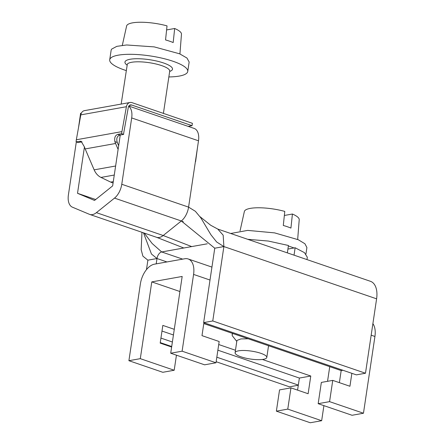 <?xml version="1.0" encoding="UTF-8"?>
<svg xmlns="http://www.w3.org/2000/svg" width="445" height="445" viewBox="0 0 445 445"><rect width="100%" height="100%" fill="white"/><g stroke="black" fill="none" stroke-linecap="round" stroke-linejoin="round"><path stroke-width="0.67" d="M294.034 255.157L295.141 247.77L304.463 252.643L307.323 257.26L306.978 259.585M287.353 252.871L288.46 245.484L268.335 241.051L247.715 239.31M287.926 249.061L295.141 247.77M168.85 76.941A39.449 9.812 -171.5 0 0 187.195 72.713A39.449 9.812 -171.5 0 0 187.745 71.456A39.449 9.812 -171.5 0 0 152.813 56.343A39.449 9.812 -171.5 0 0 110.265 58.54A39.449 9.812 -171.5 0 0 109.715 59.797A39.449 9.812 -171.5 0 0 126.18 70.56M187.745 71.456L189.158 62.011L186.967 58.045L179.635 53.817L154.226 46.892L126.614 44.973L116.818 46.347L111.678 49.095A39.449 9.812 -171.5 0 0 111.122 50.346L109.715 59.797M179.925 53.94L181.471 34.182A27.74 6.898 -171.5 0 0 174.668 28.497L173.183 42.553A28.747 7.148 -171.5 0 0 165.546 39.939L167.031 25.882A27.74 6.898 -171.5 0 0 126.981 25.215A27.74 6.898 -171.5 0 0 126.614 25.982L122.314 45.329M166.602 29.937L174.668 28.497M235.322 352.201A16.026 3.988 -171.5 0 0 235.099 352.713A16.026 3.988 -171.5 0 0 249.289 358.854A16.026 3.988 -171.5 0 0 266.572 357.958A16.026 3.988 -171.5 0 0 266.8 357.446A16.026 3.988 -171.5 0 0 252.604 351.305A16.026 3.988 -171.5 0 0 235.322 352.201M248.221 338.779L240.873 338.934L237.085 340.392A16.026 3.988 -171.5 0 0 236.862 340.903L235.099 352.713M236.785 341.415L232.679 336.236A21.571 5.368 8.5 0 1 232.168 334.768A21.571 5.368 8.5 0 1 232.474 334.078A21.571 5.368 8.5 0 1 233.002 333.572M293.995 247.976A39.449 9.812 -171.5 0 0 288.377 246.018M305.943 253.984L306.905 247.537L304.931 243.76L298.245 239.721L274.615 232.885L247.67 230.399L230.694 233.486M297.672 239.471L299.218 219.708A27.74 6.898 -171.5 0 0 292.421 214.023L290.93 228.085A28.747 7.148 -171.5 0 0 283.298 225.47L284.783 211.414A27.74 6.898 -171.5 0 0 244.728 210.746A27.74 6.898 -171.5 0 0 244.361 211.509L240.061 230.86M284.355 215.469L292.421 214.023M95.681 199.516L77.519 193.302L84.45 146.933M120.256 135.019L112.652 185.893L94.535 200.439L77.519 193.302M141.966 232.307L141.171 249.667L142.895 256.153L147.885 260.169L146.466 269.648M76.323 141.916A14.796 8.505 -71.1 0 0 76.279 142.211L68.397 194.938A14.796 8.505 -71.1 0 0 72.424 207.186L89.434 214.318A14.796 8.505 -71.1 0 0 89.745 214.434A14.796 8.505 -71.1 0 0 96.393 212.654L114.51 198.108A14.796 8.505 -71.1 0 0 121.774 184.263L131.687 117.936A14.796 8.505 -71.1 0 0 128.705 106.277M81.368 113.141L80.601 113.28L78.548 127.437M217.75 229.058L223.167 235.177L223.885 246.575L376.603 298.829A20.96 12.048 -71.1 0 0 370.468 281.312L217.75 229.058L210.702 225.259L200.005 216.671M183.273 221.771L181.326 220.97A14.796 8.505 -71.1 0 0 188.585 207.125L195.361 211.286L200.801 217.811L210.902 234.738L216.648 241.974L223.885 246.575L214.763 248.204L181.326 220.97L163.204 235.516L96.393 212.654M216.148 361.729L289.484 386.822L298.306 385.248M376.603 298.829L365.484 373.233L356.362 374.862L203.643 322.608L214.763 248.204M143.49 232.824L151.456 254.017L157.002 258.534L147.885 260.169M121.774 184.263L188.585 207.125L198.498 140.798A14.796 8.505 -71.1 0 0 194.17 128.433L128.833 106.071M195.589 161.652L197.508 147.412M156.206 263.863L157.002 258.534A6.163 3.543 108.9 0 1 161.685 251.953L152.151 243.504L144.241 233.085M298.328 385.097L216.821 357.207M172.382 342.005L160.94 338.089M171.709 346.522L160.261 342.606M365.484 373.233L212.766 320.973L223.885 246.575M212.766 320.973L203.643 322.608M179.925 291.525L151.778 281.896L182.177 276.456L170.708 353.219L182.105 351.183L193.581 274.42A18.49 10.63 -71.1 0 0 188.163 258.962A18.49 10.63 -71.1 0 0 184.825 258.745L154.426 264.18A18.49 10.63 -71.1 0 0 140.375 283.932L128.905 360.695L140.303 358.659L151.778 281.896M287.77 409.116L276.373 411.158L310.26 422.75L321.657 420.709L287.77 409.116L290.952 387.862L308.129 393.736L310.777 376.025L262.4 359.471M321.657 420.709L323.91 405.64M327.542 381.315L329.734 366.669M128.905 360.695L162.792 372.293L174.19 370.251L140.303 358.659M174.19 370.251L176.442 355.182M174.279 329.317L162.831 325.401L160.183 343.117L171.631 347.033M235.466 350.254L218.718 344.525M363.459 413.233L329.573 401.64L332.749 380.386L321.351 382.422L318.175 403.682L352.056 415.274L363.459 413.233L374.929 336.476A18.49 10.63 -71.1 0 0 372.893 323.643M203.921 322.697L201.986 335.641L219.168 341.521L215.992 362.775L204.589 364.817L170.708 353.219M339.374 382.65L341.176 370.585L203.788 323.576M297.577 390.126L299.379 378.061L217.872 350.176M173.433 334.968L161.991 331.052M299.379 378.061L310.777 376.025M276.373 411.158L279.549 389.898L290.952 387.862M215.992 362.775L182.105 351.183M332.749 380.386L349.931 386.26L351.867 373.322M318.175 403.682L329.573 401.64M341.176 370.585L342.945 370.273M131.67 105.014A3.699 2.881 -100.1 0 0 130.491 104.914A3.699 2.881 -100.1 0 0 128.299 107.451L123.832 132.349A12.327 9.612 -100.1 0 0 123.61 134.418L121.691 133.672A14.796 11.531 -100.1 0 1 121.936 131.614L126.402 106.717A6.163 4.806 -100.1 0 1 130.057 102.489A6.163 4.806 -100.1 0 1 132.026 102.65L192.396 123.31L192.045 125.674L131.67 105.014L129.417 105.415M189.208 126.18L189.57 126.302L189.492 126.831M188.146 126.369L192.045 125.674M121.691 133.672L117.892 134.351C115.211 135.252 114.209 137.661 114.877 141.588A14.796 11.531 -100.1 0 0 115.572 143.49L85.173 148.93A14.796 11.531 -100.1 0 1 84.478 147.022L81.112 141.26L76.095 141.827A14.796 11.531 -100.1 0 1 76.334 139.769L80.801 114.871A6.163 4.806 -100.1 0 1 84.455 110.644L130.057 102.489M76.095 141.827L78.014 142.572L82.025 141.86M123.61 134.418L119.811 135.096C117.035 136.092 116.184 138.551 117.263 142.472L118.654 145.721M115.572 143.49L118.109 149.398M113.097 182.923A14.796 11.531 -100.1 0 1 111.884 182.589A14.796 11.531 -100.1 0 1 110.699 182.105L100.982 177.427A14.796 11.531 -100.1 0 1 94.151 169.845L85.173 148.93M169.862 70.805L169.712 71.178A21.571 5.368 -171.5 0 0 150.61 62.912A21.571 5.368 -171.5 0 0 127.342 64.113L121.168 104.08M169.673 71.422A24.041 5.98 -171.5 0 0 172.165 69.948A24.041 5.98 -171.5 0 0 152.813 60.247A24.041 5.98 -171.5 0 0 125.29 61.31A24.041 5.98 -171.5 0 0 127.003 65.048M198.498 140.798L131.687 117.936M183.791 247.999L156.557 237.296A14.796 8.505 -71.1 0 0 163.204 235.516L191.7 246.586L161.685 251.953L182.667 259.129M181.326 220.97L114.51 198.108M207.303 243.793L191.7 246.586M157.007 258.534L166.953 261.938M374.929 336.476L371.169 335.185M210.007 280.038L193.581 274.42M126.402 106.717L80.801 114.871M121.936 131.614L76.334 139.769M79.894 141.148L81.813 141.894M117.892 134.351L119.811 135.096M114.877 141.588L117.28 142.517M115.622 166.007L94.151 169.845M114.27 175.046L100.982 177.427M113.286 181.643L110.699 182.105M169.712 71.178L163.404 113.392M268.546 345.737L266.8 357.446M268.485 346.154L268.913 345.86M232.379 333.361L232.168 334.768M156.557 237.296L89.745 214.434M211.942 267.1L188.163 258.962"/></g></svg>
